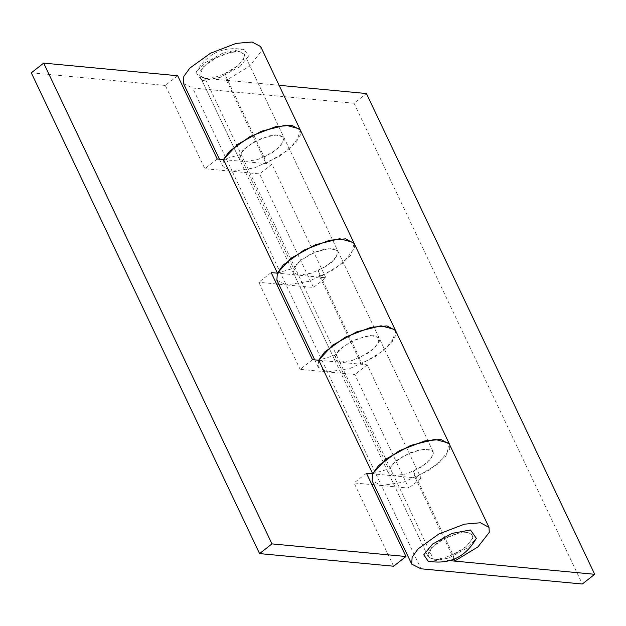 <?xml version="1.0" encoding="UTF-8"?>
<svg xmlns="http://www.w3.org/2000/svg" width="626" height="626" viewBox="0 0 626 626"><rect width="100%" height="100%" fill="white"/><g stroke="black" fill="none" stroke-linecap="round" stroke-linejoin="round"><path stroke-width="0.47" stroke-dasharray="3.13 2.35" d="M318.798 360.255L339.863 362.243L352.782 360.271L367.446 353.447L377.228 345.176L379.254 338.267L378.926 337.711L370.835 335.513L356.789 339.026L342.782 346.757L334.793 355.388L318.736 360.114M312.507 359.668L300.136 369.371L327.484 371.954L349.793 368.542L375.13 356.75L392.025 342.477L395.53 330.528M277.388 273.046L293.453 268.319L301.442 259.688L315.449 251.957L329.487 248.444L337.578 250.643L337.915 251.19L335.88 258.108L326.107 266.379L311.435 273.202L298.516 275.174L277.334 273.179M271.168 272.6L258.788 282.303L300.136 369.371M223.529 159.622L244.594 161.602L298.516 275.174L293.156 272.451L296.88 263.624L308.861 255.025L323.689 249.328L332.938 248.522L337.915 251.206L338.071 254.093L331.483 262.513L318.094 270.643L319.956 277.06L343.079 263.014L354.457 248.467L354.191 243.475L350.677 255.408L333.791 269.681L308.454 281.473L286.137 284.885L278.789 284.188M276.575 283.977L258.788 282.303M393.605 566.225L354.058 482.943L371.844 484.618M366.437 473.233L354.058 482.943M372.658 473.686L388.723 468.96L396.712 460.321L410.719 452.598L424.757 449.085L432.848 451.276L433.184 451.831L431.15 458.748L421.376 467.012L406.704 473.843L393.785 475.815L372.603 473.812M374.058 484.829L408.762 488.1L354.832 374.528L327.484 371.954L381.406 485.518L372.157 480.815M318.094 270.643L359.434 357.712L372.83 349.582L379.411 341.162L379.262 338.275L374.278 335.591L365.028 336.405L350.2 342.093L338.22 350.693L334.503 359.52L339.863 362.243L393.785 475.815L388.425 473.092L392.15 464.257L404.13 455.665L418.958 449.969L428.207 449.155L433.184 451.839L433.341 454.726L426.752 463.154L413.363 471.284L415.226 477.693L438.349 463.655L449.726 449.108L449.46 444.116L445.947 456.049L429.06 470.322L403.723 482.114L381.406 485.518L420.954 568.799M217.238 159.027L204.866 168.738L232.215 171.313L254.524 167.909L279.861 156.117L296.755 141.844L300.261 129.895M177.698 75.746L165.319 85.449L204.866 168.738M260.721 46.629L260.979 51.614L249.61 66.168L226.479 80.206L224.624 73.79L264.164 157.079L277.553 148.949L284.141 140.521L283.993 137.634L279.008 134.95L269.759 135.764L254.931 141.46L242.951 150.052L239.234 158.887L244.594 161.602L257.513 159.63L272.177 152.807L281.958 144.543L283.985 137.626L283.648 137.071L275.565 134.88L261.519 138.393L247.513 146.116L239.523 154.755L223.466 159.481M165.319 85.449L31.3 72.819M334.793 355.388L388.723 468.96M239.523 154.755L293.453 268.319M359.434 357.712L361.296 364.129L384.427 350.083L395.796 335.536L395.538 330.544M413.363 471.284L452.911 554.566L466.3 546.435L472.88 538.016L472.732 535.128L467.747 532.436L458.506 533.25L443.678 538.947L431.697 547.539L427.973 556.373L433.333 559.096L393.785 475.815L421.134 478.389L367.212 364.817L339.863 362.243L298.516 275.174L325.864 277.748L313.493 287.459L286.137 284.885L276.88 280.182M367.212 364.817L354.832 374.528M318.673 360.247L318.227 367.251L327.484 371.954L232.215 171.313L259.563 173.887L313.493 287.459M421.134 478.389L408.762 488.1M325.864 277.748L271.942 164.184L259.563 173.887M264.164 157.079L266.027 163.488L289.157 149.45L300.527 134.903L300.269 129.911M271.942 164.184L244.594 161.602L205.046 78.32L199.686 75.597L203.387 78.062C209.115 80.371 228.56 73.774 237.105 66.395L243.35 59.932L244.445 54.352L239.461 51.668L230.219 52.482L215.391 58.171L203.411 66.771L199.686 75.597L239.234 158.887M223.404 159.607L222.958 166.61L232.215 171.313L192.667 88.031L354.034 103.235L366.413 93.532M452.911 554.566L454.241 559.167M449.969 560.661L433.333 559.096M183.41 83.328L192.667 88.031M224.624 73.79L238.013 65.667L244.594 57.24L244.445 54.352L239.969 51.739C233.795 49.923 215.172 56.52 207.018 63.555L200.774 70.018L199.686 75.597L427.973 556.373L431.674 558.838C437.402 561.139 456.847 554.55 465.392 547.163L471.644 540.707L472.732 535.12L468.256 532.515C462.082 530.699 443.458 537.296 435.313 544.33L429.06 550.786L427.973 556.373L388.425 473.092M279.086 85.3L205.046 78.32M319.956 277.06L361.296 364.129M354.034 103.235L582.321 584.011M226.479 80.206L266.027 163.488M415.226 477.693L453.96 559.284M428.176 561.193L430.242 561.522L448.701 558.087L468.131 547.421L476.331 538.321M239.844 66.653L248.671 55.91L244.242 49.532L242.176 49.196L223.717 52.639L204.287 63.296L196.079 72.397L201.948 80.746L220.415 77.311L239.844 66.653M433.184 451.839L244.445 54.352L433.184 451.839M293.156 272.451L334.503 359.52M222.958 166.61L219.452 159.239M318.227 367.251L314.721 359.872M244.242 49.532C222.864 45.941 206.807 53.562 196.079 72.397"/><path stroke-width="0.94" d="M277.334 273.179L271.168 272.6L312.507 359.668L318.798 360.255M411.697 564.104L372.157 480.815L372.587 473.843L378.581 465.564L399.271 450.72L424.89 440.884L440.86 439.475L449.46 444.116L395.53 330.544L394.951 329.573L380.976 325.786L356.726 331.858L332.531 345.2L318.736 360.114L372.658 473.686L386.461 458.764L410.648 445.422L434.906 439.35L448.881 443.145L489.008 527.397L480.408 522.765L464.429 524.165L438.818 534.001L418.129 548.846L412.135 557.124L411.697 564.104L420.954 568.799L582.321 584.011L594.7 574.3L449.969 560.661M278.789 284.188L276.575 283.977M277.388 273.046L291.192 258.123L315.379 244.782L339.636 238.717L353.612 242.505L354.183 243.459L300.261 129.903L299.682 128.94L285.706 125.145L261.457 131.217L237.262 144.559L223.466 159.481L277.388 273.046M372.603 473.812L366.437 473.233L405.984 556.514L393.605 566.225L259.587 553.595L271.966 543.884L405.984 556.514M371.844 484.618L374.058 484.829M259.587 553.595L31.3 72.819L43.679 63.116L177.698 75.746L217.238 159.027L223.529 159.622M43.679 63.116L271.966 543.884M395.538 330.544L386.931 325.911L370.96 327.312L345.349 337.148L324.651 352L318.673 360.247M314.721 359.872L276.88 280.182L277.318 273.202L283.312 264.923L304.001 250.079L329.62 240.243L345.591 238.842L354.191 243.475L395.53 330.544M300.269 129.911L291.661 125.27L275.69 126.679L250.079 136.515L229.382 151.359L223.404 159.607M454.241 559.167L454.766 560.982L477.896 546.936L489.266 532.39L489.008 527.397M300.261 129.903L260.713 46.621L252.114 41.989L236.143 43.39L210.532 53.226L189.842 68.078L183.848 76.356L183.41 83.328L219.452 159.239M594.7 574.3L366.413 93.532L279.086 85.3M453.96 559.284L454.766 560.982M432.574 544.072L423.747 554.808L428.176 561.193C449.554 564.777 465.603 557.156 476.331 538.321L470.462 529.972L452.003 533.407L432.574 544.072"/></g></svg>
